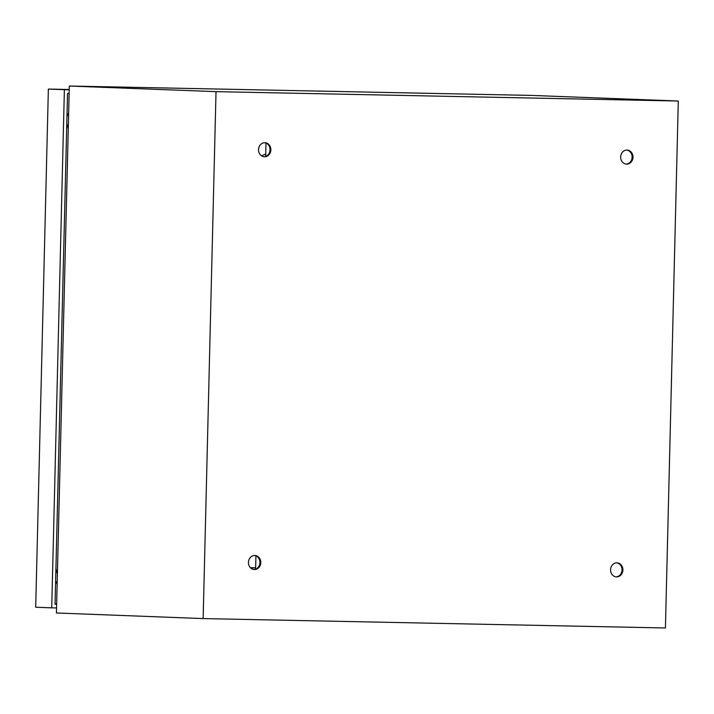 <?xml version="1.0" encoding="UTF-8"?>
<svg xmlns="http://www.w3.org/2000/svg" width="714" height="714" viewBox="0 0 714 714"><rect width="100%" height="100%" fill="white"/><g stroke="black" fill="none" stroke-linecap="round" stroke-linejoin="round"><path stroke-width="1.07" d="M616.566 576.894A7.024 6.167 92.2 0 0 622.903 570.049A7.024 6.167 92.2 0 0 617.003 562.846A7.024 6.167 92.2 0 0 616.905 562.846A7.024 6.167 92.2 0 0 610.577 569.692A7.024 6.167 92.2 0 0 616.468 576.894A7.024 6.167 92.2 0 0 616.566 576.894M616.584 562.846A7.024 6.167 -87.8 0 1 622.055 570.075A7.024 6.167 -87.8 0 1 616.048 576.858M626.651 164.122A7.024 6.167 92.2 0 0 632.988 157.276A7.024 6.167 92.2 0 0 627.097 150.074A7.024 6.167 92.2 0 0 626.999 150.065A7.024 6.167 92.2 0 0 620.662 156.91A7.024 6.167 92.2 0 0 626.553 164.122A7.024 6.167 92.2 0 0 626.651 164.122M626.669 150.074A7.024 6.167 -87.8 0 1 632.14 157.294A7.024 6.167 -87.8 0 1 626.133 164.086M264.537 156.768A7.024 6.167 92.2 0 0 270.865 149.922A7.024 6.167 92.2 0 0 264.974 142.72A7.024 6.167 92.2 0 0 264.876 142.711A7.024 6.167 92.2 0 0 258.539 149.556A7.024 6.167 92.2 0 0 264.439 156.768A7.024 6.167 92.2 0 0 264.537 156.768M264.555 142.72A7.024 6.167 -87.8 0 1 270.026 149.94A7.024 6.167 -87.8 0 1 264.019 156.732M254.443 569.54A7.024 6.167 92.2 0 0 260.78 562.694A7.024 6.167 92.2 0 0 254.889 555.492A7.024 6.167 92.2 0 0 254.791 555.492A7.024 6.167 92.2 0 0 248.454 562.337A7.024 6.167 92.2 0 0 254.345 569.54A7.024 6.167 92.2 0 0 254.443 569.54M254.461 555.492A7.024 6.167 -87.8 0 1 259.932 562.721A7.024 6.167 -87.8 0 1 253.925 569.504M203.142 618.583L56.433 612.978L69.312 86.028L531.591 95.417L678.3 101.022L665.421 627.972L203.142 618.583L216.021 91.642L678.3 101.022M69.312 86.028L216.021 91.642M265.742 153.992A38.654 33.906 92.2 0 0 261.752 155.938M55.049 603.955L56.647 603.99M69.124 93.472L67.527 93.445L55.049 604.231L56.647 604.258M55.933 582.588A31.362 27.507 92.2 0 0 57.138 583.945M55.924 568.496A31.362 27.507 92.2 0 0 57.388 573.654M55.576 582.579L56.843 582.606A31.362 27.507 -87.8 0 1 55.612 581.017M68.642 113.24A31.362 27.507 92.2 0 0 67.357 114.57L67.009 114.561M66.973 116.141A31.362 27.507 -87.8 0 1 68.285 114.606L67.357 114.57M68.383 123.781A31.362 27.507 92.2 0 0 66.661 128.877M69.213 89.785L64.385 89.687L51.72 607.846L56.558 607.944M51.72 607.846L35.7 607.239L48.365 89.072L69.222 89.5M64.385 89.687L48.365 89.072M250.507 567.8L255.63 567.907M250.391 567.675L255.63 567.782M68.285 114.606L67.009 114.579M265.688 156.402L266.01 143.095M255.594 569.174L255.924 555.867"/></g></svg>
